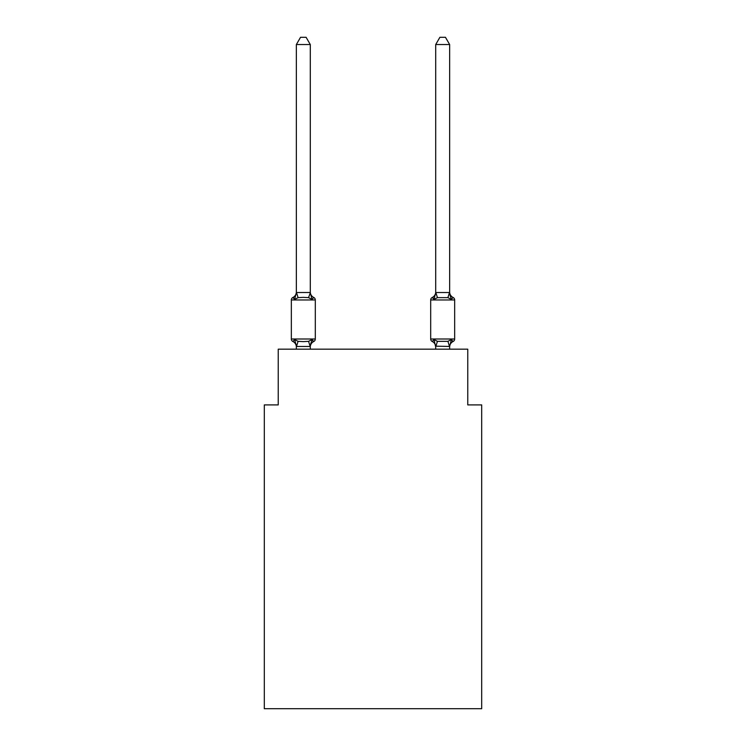 <?xml version="1.0" encoding="UTF-8"?>
<svg xmlns="http://www.w3.org/2000/svg" width="746" height="746" viewBox="0 0 746 746"><rect width="100%" height="100%" fill="white"/><g stroke="black" fill="none" stroke-linecap="round" stroke-linejoin="round"><path stroke-width="1.12" d="M481.692 708.7L481.692 404.91L467.761 404.91L467.761 349.175L278.239 349.175L278.239 404.91L264.308 404.91L264.308 708.7L481.692 708.7M312.033 339.542L313.74 341.5L312.033 339.542L313.74 341.5L312.033 339.542L313.74 341.5L312.033 339.542L313.74 341.5L312.033 339.542L313.74 341.5L312.033 339.542L310.177 346.48L296.47 346.48L294.614 339.542L292.908 341.5A2.788 2.788 0 0 1 291.341 339.001A2.788 2.788 0 0 0 292.908 341.5A2.788 2.788 0 0 1 291.341 339.001A2.788 2.788 0 0 0 292.908 341.5L294.614 339.542L292.908 341.5A2.788 2.788 0 0 1 291.341 339.001A2.788 2.788 0 0 0 292.908 341.5L294.614 339.542L292.908 341.5A2.788 2.788 0 0 1 291.341 339.001A2.788 2.788 0 0 0 292.908 341.5L294.614 339.542L292.908 341.5A2.788 2.788 0 0 1 291.341 339.001A2.788 2.788 0 0 0 292.908 341.5L294.614 339.542L292.908 341.5A2.788 2.788 0 0 1 291.341 339.001A2.788 2.788 0 0 0 292.908 341.5L294.614 339.542L292.908 341.5A2.788 2.788 0 0 1 291.341 339.001A2.788 2.788 0 0 0 292.908 341.5A2.788 2.788 0 0 1 291.341 339.001A2.788 2.788 0 0 0 292.908 341.5L294.614 339.542L292.908 341.5A2.788 2.788 0 0 1 291.341 339.001A2.788 2.788 0 0 0 292.908 341.5L294.614 339.542L292.908 341.5A2.788 2.788 0 0 1 291.341 339.001A2.788 2.788 0 0 0 292.908 341.5L294.614 339.542L292.908 341.5L294.614 339.542L298.092 341.332L303.324 341.612L308.555 341.332L312.033 339.542L313.74 341.5L312.947 341.118M310.289 44.546L296.358 44.546L300.535 37.3L306.112 37.3L310.289 44.546L310.289 292.786L312.033 299.435L313.74 297.477L312.033 299.435L313.74 297.477L312.033 299.435L313.74 297.477L312.033 299.435L313.74 297.477L312.033 299.435L313.74 297.477L312.033 299.435L313.74 297.477L312.033 299.435L313.74 297.477L312.033 299.435L313.74 297.477L312.033 299.435L313.74 297.477L312.033 299.435L308.555 297.645L303.324 297.365L298.092 297.645L294.614 299.435L292.908 297.477A2.788 2.788 0 0 0 291.341 299.976A2.788 2.788 0 0 1 292.908 297.477L293.7 297.859L292.908 297.477A2.788 2.788 0 0 0 291.341 299.976A2.788 2.788 0 0 1 292.908 297.477A2.788 2.788 0 0 0 291.341 299.976A2.788 2.788 0 0 1 292.908 297.477L293.7 297.859L292.908 297.477A2.788 2.788 0 0 0 291.341 299.976A2.788 2.788 0 0 1 292.908 297.477A2.788 2.788 0 0 0 291.341 299.976A2.788 2.788 0 0 1 292.908 297.477L293.7 297.859L292.908 297.477A2.788 2.788 0 0 0 291.341 299.976A2.788 2.788 0 0 1 292.908 297.477A2.788 2.788 0 0 0 291.341 299.976A2.788 2.788 0 0 1 292.908 297.477L293.7 297.859L292.908 297.477A2.788 2.788 0 0 0 291.341 299.976A2.788 2.788 0 0 1 292.908 297.477A2.788 2.788 0 0 0 291.341 299.976A2.788 2.788 0 0 1 292.908 297.477L293.7 297.859M310.289 292.786L308.555 297.645M310.289 346.191L310.942 342.918L310.289 346.191M449.642 44.546L445.465 37.3L439.888 37.3L435.711 44.546L449.642 44.546L449.642 292.786L451.386 299.435L449.931 294.884L451.386 299.435L449.931 294.884L451.386 299.435L449.931 294.884L451.386 299.435L449.931 294.884L451.386 299.435L449.931 294.884L451.386 299.435L447.908 297.645L437.445 297.645L433.967 299.435L434.62 297.225L433.967 299.435L434.62 297.225L433.967 299.435L434.62 297.225L433.967 299.435L434.62 297.225L433.967 299.435L434.62 297.225L433.967 299.435L432.26 297.477A2.788 2.788 0 0 0 430.694 299.976L454.659 299.976A2.788 2.788 0 0 0 453.092 297.477A6.136 6.136 0 0 1 449.642 291.956A6.136 6.136 0 0 0 453.092 297.477A2.788 2.788 0 0 1 454.659 299.976A2.788 2.788 0 0 0 453.092 297.477A6.136 6.136 0 0 1 449.642 291.956A6.136 6.136 0 0 0 453.092 297.477A2.788 2.788 0 0 1 454.659 299.976A2.788 2.788 0 0 0 453.092 297.477A6.136 6.136 0 0 1 449.642 291.956A6.136 6.136 0 0 0 453.092 297.477A2.788 2.788 0 0 1 454.659 299.976A2.788 2.788 0 0 0 453.092 297.477A6.136 6.136 0 0 1 449.642 291.956A6.136 6.136 0 0 0 453.092 297.477A2.788 2.788 0 0 1 454.659 299.976A2.788 2.788 0 0 0 453.092 297.477A6.136 6.136 0 0 1 449.642 291.956A6.136 6.136 0 0 0 453.092 297.477L451.386 299.435L453.092 297.477A2.788 2.788 0 0 1 454.659 299.976L454.659 339.001A2.788 2.788 0 0 1 453.092 341.5L452.3 341.118M449.642 349.175L449.642 346.442L435.711 346.191L435.711 347.021L433.967 339.542L432.26 341.5A2.788 2.788 0 0 1 430.694 339.001A2.788 2.788 0 0 0 432.26 341.5A6.136 6.136 0 0 1 435.711 347.021A6.136 6.136 0 0 0 432.26 341.5A2.788 2.788 0 0 1 430.694 339.001A2.788 2.788 0 0 0 432.26 341.5A2.788 2.788 0 0 1 430.694 339.001A2.788 2.788 0 0 0 432.26 341.5A6.136 6.136 0 0 1 435.711 347.021A6.136 6.136 0 0 0 432.26 341.5A2.788 2.788 0 0 1 430.694 339.001A2.788 2.788 0 0 0 432.26 341.5L433.967 339.542L432.26 341.5A2.788 2.788 0 0 1 430.694 339.001A2.788 2.788 0 0 0 432.26 341.5L433.967 339.542L432.26 341.5A6.136 6.136 0 0 1 435.711 347.021A6.136 6.136 0 0 0 432.26 341.5A2.788 2.788 0 0 1 430.694 339.001A2.788 2.788 0 0 0 432.26 341.5L433.967 339.542L432.26 341.5A2.788 2.788 0 0 1 430.694 339.001A2.788 2.788 0 0 0 432.26 341.5L433.967 339.542L432.26 341.5A6.136 6.136 0 0 1 435.711 347.021A6.136 6.136 0 0 0 432.26 341.5A2.788 2.788 0 0 1 430.694 339.001A2.788 2.788 0 0 0 432.26 341.5L433.967 339.542L432.26 341.5A2.788 2.788 0 0 1 430.694 339.001A2.788 2.788 0 0 0 432.26 341.5L433.967 339.542L432.26 341.5A6.136 6.136 0 0 1 435.711 347.021A6.136 6.136 0 0 0 432.26 341.5A2.788 2.788 0 0 1 430.694 339.001A2.788 2.788 0 0 0 432.26 341.5L433.967 339.542L432.26 341.5L433.967 339.542L437.445 341.332L447.908 341.332L451.386 339.542L453.092 341.5A2.788 2.788 0 0 0 454.659 339.001A2.788 2.788 0 0 1 453.092 341.5A2.788 2.788 0 0 0 454.659 339.001A2.788 2.788 0 0 1 453.092 341.5L451.386 339.542L453.092 341.5A2.788 2.788 0 0 0 454.659 339.001A2.788 2.788 0 0 1 453.092 341.5L451.386 339.542L453.092 341.5A2.788 2.788 0 0 0 454.659 339.001A2.788 2.788 0 0 1 453.092 341.5L451.386 339.542L453.092 341.5A2.788 2.788 0 0 0 454.659 339.001L430.694 339.001L430.694 299.976M435.711 44.546L435.711 292.786L433.967 299.435L432.26 297.477L433.967 299.435L432.26 297.477L433.053 297.859M292.908 297.477L294.614 299.435L292.908 297.477A2.788 2.788 0 0 0 291.341 299.976A2.788 2.788 0 0 1 292.908 297.477L294.614 299.435L292.908 297.477A6.136 6.136 0 0 0 296.358 291.956M296.358 347.021L296.358 346.191L296.358 347.021A6.136 6.136 0 0 0 292.908 341.5M435.711 349.175L435.711 346.191M435.711 292.535L449.642 292.535M433.967 299.435L432.26 297.477A6.136 6.136 0 0 0 435.711 291.956M312.033 299.435L313.74 297.477A2.788 2.788 0 0 1 315.306 299.976L315.306 339.001A2.788 2.788 0 0 1 313.74 341.5A6.136 6.136 0 0 0 310.289 347.021M315.306 299.976L291.341 299.976L291.341 339.001L315.306 339.001M296.358 44.546L296.358 292.535L310.177 292.497M294.614 299.435L296.358 292.535M310.289 349.175L310.289 346.442M296.358 349.175L296.358 346.442M310.289 291.956A6.136 6.136 0 0 0 313.74 297.477M451.386 339.542L449.642 346.442M433.967 339.542L432.26 341.5M449.642 347.021A6.136 6.136 0 0 1 453.092 341.5M298.092 341.332L296.47 346.48M308.555 341.332L310.177 346.48M296.47 292.497L298.092 297.645M449.53 346.48L447.908 341.332M435.823 346.48L437.445 341.332M447.908 297.645L449.53 292.497M437.445 297.645L435.823 292.497"/></g></svg>
